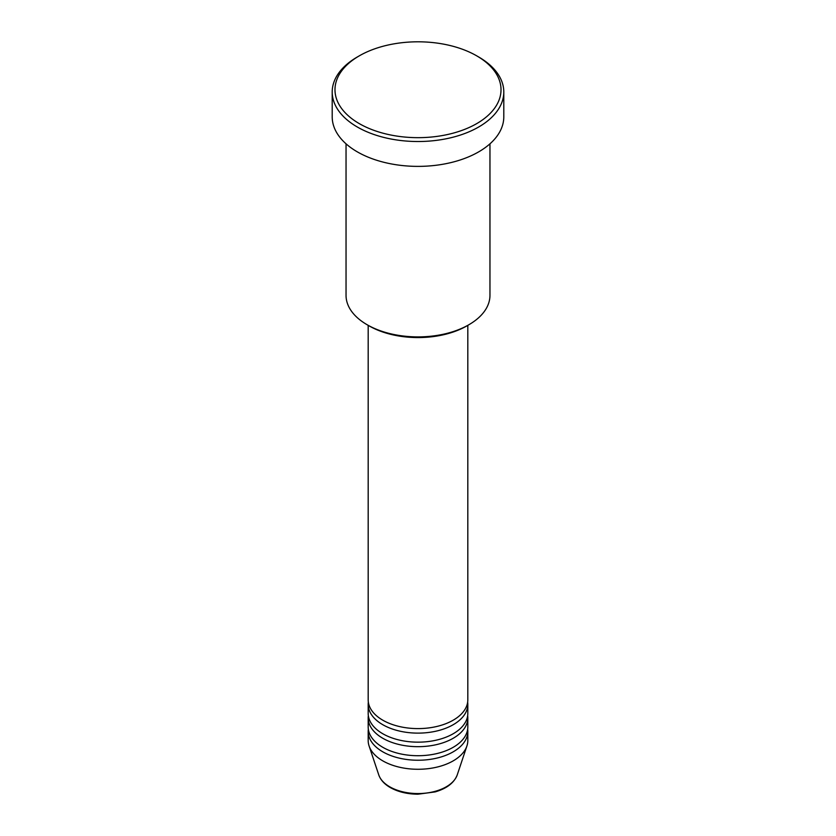 <?xml version="1.0" encoding="UTF-8"?>
<svg xmlns="http://www.w3.org/2000/svg" width="836" height="836" viewBox="0 0 836 836"><rect width="100%" height="100%" fill="white"/><g stroke="black" fill="none" stroke-linecap="round" stroke-linejoin="round"><path stroke-width="1.25" d="M368.185 325.35L368.185 699.847A49.815 28.758 0 0 0 382.773 720.183A49.815 28.758 0 0 0 437.061 726.411A49.815 28.758 0 0 0 467.815 699.847L467.815 325.35M368.342 702.104A49.815 28.758 0 0 0 368.185 704.361A49.815 28.758 0 0 0 382.773 724.697A49.815 28.758 0 0 0 437.061 730.936A49.815 28.758 0 0 0 467.815 704.361A49.815 28.758 0 0 0 467.658 702.104M368.185 704.361L368.185 713.401A49.815 28.758 0 0 0 382.773 733.736A49.815 28.758 0 0 0 437.061 739.975A49.815 28.758 0 0 0 467.815 713.401L467.815 704.361M368.342 715.658A49.815 28.758 0 0 0 368.185 717.915A49.815 28.758 0 0 0 382.773 738.261A49.815 28.758 0 0 0 437.061 744.489A49.815 28.758 0 0 0 467.815 717.915A49.815 28.758 0 0 0 467.658 715.658M368.185 717.915L368.185 726.954A49.815 28.758 0 0 0 382.773 747.29A49.815 28.758 0 0 0 437.061 753.529A49.815 28.758 0 0 0 467.815 726.954L467.815 717.915M368.342 729.222A49.815 28.758 0 0 0 368.185 731.479A49.815 28.758 0 0 0 382.773 751.815A49.815 28.758 0 0 0 437.061 758.053A49.815 28.758 0 0 0 467.815 731.479A49.815 28.758 0 0 0 467.658 729.222M468.881 324.734L466.927 325.873A69.189 39.94 180 0 1 369.073 325.873L367.119 324.734A71.959 41.539 0 0 0 468.881 324.734A71.959 41.539 0 0 0 489.959 295.359L489.959 143.823M359.292 123.623A83.025 47.934 0 0 0 476.708 123.623A83.025 47.934 0 0 0 476.708 55.845A83.025 47.934 0 0 0 476.708 55.834L478.662 56.973A85.794 49.533 180 0 1 503.794 91.991A85.794 49.533 180 0 1 450.834 137.752A85.794 49.533 180 0 1 357.338 127.02A85.794 49.533 180 0 1 332.205 91.991A85.794 49.533 180 0 1 357.338 56.973L359.292 55.845A83.025 47.934 0 0 0 359.292 123.623M332.205 91.991L332.205 116.852A85.794 49.533 0 0 0 357.338 151.87A85.794 49.533 0 0 0 450.834 162.612A85.794 49.533 0 0 0 503.794 116.852L503.794 91.991M368.185 731.479L368.185 740.518A49.815 28.758 0 0 0 369.084 745.963A49.815 28.758 0 0 0 382.773 760.854A49.815 28.758 0 0 0 432.599 768.012A49.815 28.758 0 0 0 466.916 745.963A49.815 28.758 0 0 0 467.815 740.518L467.815 731.479M478.662 56.973L476.708 55.845A83.025 47.934 0 0 0 359.292 55.845M346.041 143.823L346.041 295.359A71.959 41.539 0 0 0 367.119 324.734L369.073 325.873M389.733 786.801A39.982 23.084 0 0 0 429.714 792.549A39.982 23.084 0 0 0 457.261 774.847C454.167 782.83 446.79 788.526 435.107 791.911L417.927 794.2C407.268 794.116 398.03 791.891 390.234 787.522C384.361 784.126 380.526 779.904 378.739 774.847A39.982 23.084 0 0 0 389.733 786.801M457.261 774.847L466.916 745.963M378.739 774.847L369.084 745.963"/></g></svg>
